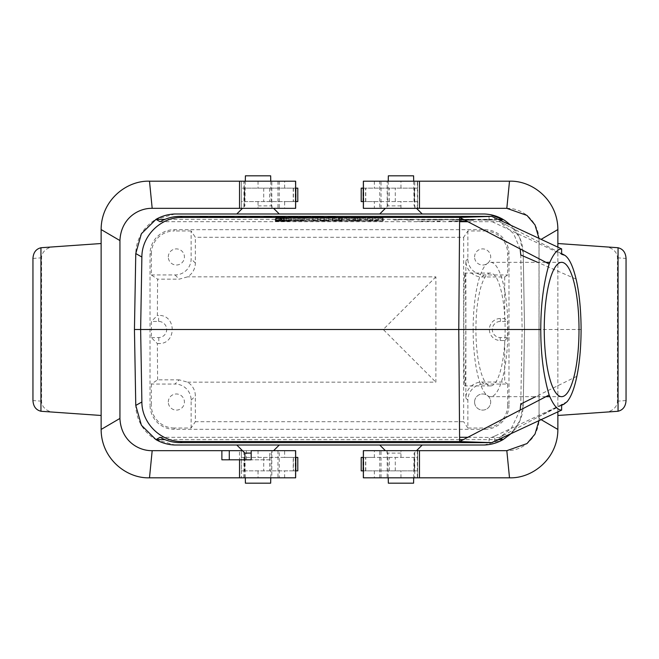 <?xml version="1.0" encoding="UTF-8"?>
<svg xmlns="http://www.w3.org/2000/svg" width="659" height="659" viewBox="0 0 659 659"><rect width="100%" height="100%" fill="white"/><g stroke="black" fill="none" stroke-linecap="round" stroke-linejoin="round"><path stroke-width="0.49" stroke-dasharray="3.29 2.47" d="M174.923 213.986L155.985 219.365M510.898 433.737L519.877 420.821L523.23 405.433A40.298 40.298 0 0 1 482.932 445.031L176.068 445.031A40.298 40.298 0 0 1 135.77 405.433L134.444 329.5L135.77 253.567A40.298 40.298 0 0 1 176.068 213.969L482.932 213.969A40.298 40.298 0 0 1 523.23 253.567L519.877 238.179L510.882 225.246M490.766 214.743L484.077 213.986M484.077 445.014L503.015 439.635M155.985 439.635L174.923 445.014M400.969 205.913L387.813 205.913L400.969 205.913M388.34 175.821L413.597 175.821M258.031 205.913L271.187 205.913L258.031 205.913M245.403 175.821L270.66 175.821M251.178 453.087L244.884 453.087M270.66 483.179L245.403 483.179M400.969 453.087L387.813 453.087L400.969 453.087M413.597 483.179L388.34 483.179M520.182 249.069L513.542 233.517L499.308 221.473L509.349 226.655L499.308 221.473L500.873 220.584M483.978 384.04L481.984 382.039A16.129 16.121 -135 0 0 465.864 398.16L465.864 260.84A16.129 16.121 135 0 0 481.984 276.961L504.687 276.961L507.685 274.96L507.685 253.872L508.97 253.872L508.97 405.128L507.685 405.128L507.685 384.04L483.978 384.04A16.129 16.121 -135 0 0 467.865 400.161L467.865 428.021L484.793 428.021L484.793 429.314L174.207 429.314L174.207 428.021L191.135 428.021L195.344 421.711L195.344 395.952A16.129 16.121 -45 0 0 187.551 382.146L179.207 379.848L175.022 384.04L151.315 384.04L157.6 379.848L179.207 379.848M507.685 405.128A22.892 22.892 0 0 1 484.793 428.021M474.579 402.039A8.056 8.056 0 0 0 486.671 409.017A8.056 8.056 0 0 0 486.671 395.062A8.056 8.056 0 0 0 474.579 402.039A8.056 8.056 0 0 0 486.671 409.017A8.056 8.056 0 0 0 486.671 395.062A8.056 8.056 0 0 0 474.579 402.039M498.245 219.365L463.261 219.365M459.611 219.365L164.931 219.365M160.112 221.712L459.595 221.712M467.717 221.712L494.909 221.729L494.522 217.627M499.308 221.473L494.909 221.729M275.767 220.024L383.233 220.024L275.767 220.32L275.997 217.338L275.767 220.32M383.233 221.053L275.767 221.053L383.233 221.053L383.003 218.36L275.997 218.36L275.767 221.053M312.737 220.394L317.572 220.394L312.737 220.658L312.967 217.709L312.737 220.658M342.178 220.394L332.828 220.394L342.178 220.493L342.416 217.709L342.178 220.493M334.121 220.576L336.543 220.501L336.84 217.816L334.36 217.882L334.121 220.576M377.862 220.394L367.648 220.658L377.862 220.501L378.093 217.709L377.862 220.501M360.127 220.436L348.735 220.394L360.127 220.436L360.3 217.758L354.369 217.758L354.542 220.436M328.8 220.592L320.15 220.658L328.8 220.592L328.569 217.709L328.8 220.394M304.458 220.394L293.716 220.658L304.458 220.543L304.697 217.709L304.458 220.543M289.079 221.276L275.124 221.284L289.079 221.276M281.138 220.543L286.525 220.526L286.764 217.841L280.907 217.775L281.138 220.46L276.302 220.65L291.344 220.518L276.302 220.543L281.138 220.543L280.907 217.849L276.541 217.849L276.302 220.543M276.302 220.65L291.344 220.518L276.302 220.411L276.541 217.725L291.105 217.832L276.541 217.956L276.302 220.65M284.227 221.333L279.391 221.226L284.227 221.333L283.988 218.648L281.541 218.648C279.128 218.631 279.078 218.607 281.385 218.59L281.031 221.276L281.541 221.333L281.541 218.648C279.128 218.631 279.078 218.607 281.385 218.59L279.77 218.541L279.391 221.226M288.008 221.276L276.195 221.284L288.008 221.276M160.112 437.288L459.595 437.288M467.717 437.288L499.308 437.527L500.873 438.416M498.245 439.635L463.261 439.635M459.611 439.635L164.931 439.635M504.687 276.961L504.687 318.503L500.37 318.503A10.997 10.997 0 0 0 489.373 329.409A10.997 10.997 0 0 0 500.189 340.497L504.687 340.579L504.687 382.039L507.685 384.04M481.984 382.039L504.687 382.039M508.97 253.872A24.177 24.177 0 0 0 484.793 229.686L174.207 229.686A24.177 24.177 0 0 0 150.03 253.872L151.315 253.872L151.315 274.96L157.6 279.152L157.369 315.447L151.372 321.444L151.372 337.688L157.369 343.578L157.6 379.848M151.315 384.04L151.315 405.128L150.03 405.128A24.177 24.177 0 0 0 174.207 429.314M150.03 253.872L150.03 405.128M191.135 428.021L191.135 400.161A16.129 16.121 -45 0 0 175.022 384.04M151.315 274.96L175.022 274.96A16.129 16.121 45 0 0 191.135 258.839L191.135 230.979L195.344 237.289L195.344 263.048A16.129 16.121 45 0 1 187.551 276.854L179.207 279.152L157.6 279.152M504.687 340.579L507.628 337.688L507.628 321.444L504.687 318.503M484.793 229.686L484.793 230.979L467.865 230.979L463.656 237.289L195.344 237.289M463.656 237.289L463.656 421.711L195.344 421.711M187.551 382.146L435.879 382.146L435.879 276.854L187.551 276.854M168.3 256.961A8.056 8.056 0 0 1 180.393 249.983A8.056 8.056 0 0 1 180.393 263.938A8.056 8.056 0 0 1 168.3 256.961A8.056 8.056 0 0 0 180.393 263.938A8.056 8.056 0 0 0 180.393 249.983A8.056 8.056 0 0 0 168.3 256.961M191.135 230.979L174.207 230.979L174.207 229.686M151.315 253.872A22.892 22.892 0 0 1 174.207 230.979M474.579 256.961A8.056 8.056 0 0 1 486.671 249.983A8.056 8.056 0 0 1 486.671 263.938A8.056 8.056 0 0 1 474.579 256.961A8.056 8.056 0 0 0 486.671 263.938A8.056 8.056 0 0 0 486.671 249.983A8.056 8.056 0 0 0 474.579 256.961M467.865 230.979L467.865 258.839A16.129 16.121 135 0 0 483.978 274.96L507.685 274.96M484.793 230.979A22.892 22.892 0 0 1 507.685 253.872M168.3 402.039A8.056 8.056 0 0 1 180.393 395.062A8.056 8.056 0 0 1 180.393 409.017A8.056 8.056 0 0 1 168.3 402.039A8.056 8.056 0 0 0 180.393 409.017A8.056 8.056 0 0 0 180.393 395.062A8.056 8.056 0 0 0 168.3 402.039M174.207 428.021A22.892 22.892 0 0 1 151.315 405.128M581.098 329.5L522.142 329.5L520.758 404.033L523.23 405.442L524.556 329.5L523.23 253.567L524.556 329.5L522.142 329.5L520.758 254.967L523.23 253.558M520.182 409.931L511.524 428.029L500.568 436.859M523.23 405.433L524.556 329.5M508.97 405.128A24.177 24.177 0 0 1 484.793 429.314M258.031 445.031L279.243 445.031L258.031 445.031M400.969 445.031L422.18 445.031L400.969 445.031M258.031 213.969L279.243 213.969L258.031 213.969M400.969 213.969L422.18 213.969L400.969 213.969M492.215 221.712L561.625 254.275M564.854 255.313L509.349 226.655M576.081 279.087L537.653 262.331M576.872 376.297L535.66 396.669M567.135 401.652L499.308 437.527M494.522 441.373L495.033 435.961L561.625 404.725M495.033 435.961L489.192 438.482L488.962 442.642M467.865 428.021L463.656 421.711M463.845 347.367L463.845 311.633C464.018 287.373 464.331 274.523 464.801 273.081C466.111 270.355 466.111 388.645 464.801 385.919C464.331 384.477 464.018 371.627 463.845 347.367M157.369 343.578L158.868 343.553C176.818 344.105 176.563 314.59 158.63 315.447L157.369 315.447M435.879 276.854L383.233 329.5L435.879 382.146M507.628 337.688L500.239 337.556A8.056 8.056 0 0 1 492.314 329.434A8.056 8.056 0 0 1 500.37 321.444L507.628 321.444M151.372 337.688L158.761 337.556A8.056 8.056 0 0 0 166.686 329.434A8.056 8.056 0 0 0 158.63 321.444L151.372 321.444M378.093 217.816L367.887 217.964L382.459 217.709L382.698 220.394M382.459 217.964L382.698 220.658M382.459 217.709L378.093 217.709M372.253 217.816L372.483 220.501M372.253 217.709L372.483 220.394M367.887 217.709L367.648 220.394M367.887 217.964L367.648 220.658M372.253 217.964L372.483 220.658M372.253 217.874L372.483 220.559M378.093 217.874L377.862 220.559M378.093 217.964L377.862 220.658M359.452 217.791L355.217 217.791L359.452 217.791L359.122 220.485L355.547 220.485L359.122 220.485M357.335 217.882L357.335 220.559M355.217 217.791L355.547 220.485M354.369 217.758L365.605 217.709L361.264 217.709L361.099 220.394M365.605 217.709L365.934 220.394M361.264 217.709L360.3 217.758M353.405 217.709L353.57 220.394M349.064 217.709L348.735 220.394M354.814 217.964L354.649 220.658M359.855 217.964L360.02 220.658M342.178 220.592L341.049 220.534C338.644 220.559 338.644 220.576 341.049 220.592L342.178 220.592L342.416 217.907L341.049 217.907C338.347 217.89 338.347 217.865 341.049 217.849L342.416 217.907M342.416 217.849L342.178 220.534M341.049 220.534C338.644 220.559 338.644 220.576 341.049 220.592L341.049 217.907C338.347 217.89 338.347 217.865 341.049 217.849L341.049 220.534M342.416 217.808L333.215 217.709L346.782 217.709L347.021 220.394M346.782 217.964L347.021 220.658M346.782 217.709L342.416 217.709M341.823 217.808L341.963 220.493M338.594 217.709L338.742 220.394M333.215 217.709L332.828 220.394M328.569 217.709L320.389 217.964L332.383 217.907L332.614 220.592M332.383 217.964L332.614 220.658M332.383 217.907L328.569 217.907M324.203 217.709L323.964 220.394M324.203 217.907L323.964 220.592M320.389 217.907L320.15 220.592M320.389 217.964L320.15 220.658M312.967 217.964L317.333 217.709L317.572 220.394M317.333 217.964L317.572 220.658M317.333 217.709L312.967 217.709M304.697 217.874L293.947 217.964L308.849 217.709L309.079 220.394M308.849 217.964L309.079 220.658M308.849 217.709L304.697 217.709M299.688 217.709L299.837 220.394M293.947 217.709L293.716 220.394M293.947 217.964L293.716 220.658M298.099 217.964L298.338 220.658M298.099 217.808L298.338 220.518M303 217.964L302.852 220.658M275.997 218.36L383.003 218.071L383.233 220.749M275.997 218.071L275.767 220.749M288.856 218.599L275.355 218.599L288.856 218.599L289.095 221.284M288.255 218.599L275.964 218.599L288.255 218.599L288.016 221.284M275.997 217.627L383.003 217.338L383.233 220.024M383.003 217.627L383.233 220.32M383.003 217.338L275.997 217.338M276.541 217.849L280.907 217.849M276.541 217.907L276.302 220.592M279.77 218.541L283.386 218.59L283.148 221.317L281.541 221.317L283.148 221.292L283.386 218.64L281.541 218.599C279.861 218.615 279.861 218.623 281.541 218.64L283.386 218.64M281.541 218.599C279.861 218.615 279.861 218.623 281.541 218.64L281.541 221.317C280.166 221.309 280.166 221.3 281.541 221.292C280.166 221.309 280.166 221.3 281.541 221.292L281.541 218.599M283.148 221.276L283.386 218.541L283.988 218.541L284.227 221.226M280.446 218.541L280.586 221.226M282.052 218.59L282.2 221.276M283.386 218.541L283.148 221.226M475.913 329.5A56.419 14.605 -90 0 1 490.518 273.081A56.419 14.605 -90 0 1 505.124 329.5A56.419 14.605 -90 0 1 490.518 385.919A56.419 14.605 -90 0 1 475.913 329.5M473.137 329.5A67.169 17.381 90 0 0 490.518 396.669A67.169 17.381 90 0 0 507.908 329.5A67.169 17.381 90 0 0 490.518 262.331A67.169 17.381 90 0 0 473.137 329.5M149.494 477.808L152.18 450.665C135.499 451.044 119.88 436.76 119.938 418.432L101.132 429.446C100.646 456.11 124.296 478.492 149.494 477.808L295.644 477.808M296.089 457.42L296.089 470.856L297.777 470.856L297.777 457.42L293.23 457.42L293.23 470.856L241.375 470.856L241.375 477.808L241.375 450.665L295.644 450.665M239.497 181.192L239.497 208.335L152.18 208.335L149.494 181.192L295.38 181.192L241.375 181.192L241.375 208.335L284.63 208.335L284.63 201.58L241.375 201.58L241.375 208.335L295.644 208.335M239.497 208.335L243.945 208.335L243.945 181.192M279.259 181.192L279.259 208.335L243.945 208.335M279.259 208.335L284.63 208.335M244.25 208.335L271.821 208.335L244.25 208.335L244.25 181.192L271.821 181.192L244.25 181.192M251.178 450.665L242.463 450.665M293.23 457.42L284.63 457.42L284.63 450.665L241.375 450.665L241.375 457.42L244.604 457.42L244.604 470.856L295.644 470.856M284.63 450.665L295.38 450.665L279.259 450.665L279.259 477.808M243.945 477.808L243.945 450.665L279.259 450.665M243.945 450.665L239.497 450.665L239.497 477.808M152.18 450.665L239.497 450.665M271.821 477.808L244.25 477.808L271.821 477.808L271.821 450.665M101.132 429.446L101.132 229.554L119.938 240.568C119.88 222.24 135.499 207.956 152.18 208.335M119.938 418.432L119.938 240.568M101.132 415.475L53.503 412.147A12.678 10.75 -176 0 1 41.575 401.174L41.575 257.826A12.678 10.75 -4 0 1 53.503 246.853L101.132 243.525M41.748 411.323L53.503 412.147M295.644 457.42L244.604 457.42L244.604 470.856L241.375 470.856L241.375 457.42L284.63 457.42M295.38 450.665L295.38 477.808L295.38 450.665M269.72 459.801L251.178 459.801L269.72 459.801L269.72 450.665M244.25 477.808L244.25 459.801L246.342 459.801L221.877 459.801M296.089 188.144L296.089 201.58L297.777 201.58L297.777 188.144L241.375 188.144L244.604 188.144L244.604 201.58L241.375 201.58L241.375 181.192L295.644 181.192M101.132 229.554C100.646 202.89 124.296 180.508 149.494 181.192M53.503 246.853L41.748 247.677M295.38 181.192L295.38 208.335L295.38 181.192M293.23 188.144L293.23 201.58L284.63 201.58M271.821 208.335L271.821 181.192M295.644 188.144L244.604 188.144L244.604 201.58L295.644 201.58M296.089 201.58L293.23 201.58M296.089 470.856L293.23 470.856M362.911 201.58L362.911 188.144L361.223 188.144L361.223 201.58L374.37 201.58L374.37 208.335L363.62 208.335L363.62 181.192L417.625 181.192L363.356 181.192M365.77 201.58L365.77 188.144L417.625 188.144L417.625 181.192L417.625 208.335L363.356 208.335M379.741 477.808L379.741 450.665L506.82 450.665L509.506 477.808L363.62 477.808L417.625 477.808L417.625 450.665L374.37 450.665L374.37 457.42L417.625 457.42L417.625 450.665L363.356 450.665M379.741 450.665L374.37 450.665M414.75 450.665L387.179 450.665L414.75 450.665L414.75 477.808L387.179 477.808L414.75 477.808M374.37 208.335L417.625 208.335L417.625 201.58L414.396 201.58L414.396 188.144L363.356 188.144M363.62 208.335L379.741 208.335L379.741 181.192L363.62 181.192L363.62 208.335M541.138 239.349L557.868 229.554C558.354 202.89 534.704 180.508 509.506 181.192L506.82 208.335L379.741 208.335M387.179 208.335L414.75 208.335L387.179 208.335L387.179 181.192L414.75 181.192L387.179 181.192M506.82 208.335C523.501 207.956 539.12 222.24 539.062 240.568L539.062 418.432L541.138 419.651M557.868 247.15L557.868 411.85M374.37 201.58L417.625 201.58L417.625 188.144L414.396 188.144L414.396 201.58L363.356 201.58M509.506 181.192L379.741 181.192M417.328 208.335L417.328 181.192M557.868 229.554L557.868 429.446L539.062 418.432L538.988 238.344M557.868 243.525L605.497 246.853A12.678 10.75 4 0 1 617.425 257.826L617.425 401.174A12.678 10.75 176 0 1 605.497 412.147L557.868 415.475M617.252 247.677L605.497 246.853M362.911 470.856L362.911 457.42L361.223 457.42L361.223 470.856L417.625 470.856L414.396 470.856L414.396 457.42L417.625 457.42L417.625 477.808L363.356 477.808M417.328 450.665L417.328 477.808M538.988 420.656L539.062 418.432C539.12 436.76 523.501 451.044 506.82 450.665M557.868 429.446C558.354 456.11 534.704 478.492 509.506 477.808M605.497 412.147L617.252 411.323M363.62 477.808L363.62 450.665L363.62 477.808M365.77 470.856L365.77 457.42L374.37 457.42M363.356 470.856L414.396 470.856L414.396 457.42L363.356 457.42M362.911 457.42L365.77 457.42M362.911 188.144L365.77 188.144M397.896 219.669L407.715 219.678L397.896 219.669M404.815 219.686L400.656 219.686L404.815 219.686M408.102 219.744L414.915 219.604L408.102 219.744M430.434 221.21L417.419 221.235L430.434 221.21M417.674 219.752L427.23 219.661L417.674 219.752M420.739 219.867L434.232 219.867L420.739 219.867M439.421 219.645L434.388 219.628L439.421 219.645M429.965 219.711L439.042 219.711L429.965 219.711M440.352 221.185L432.988 221.358L440.352 221.185M434.693 219.941L445.122 219.908L434.693 219.941M439.191 219.941L442.519 219.941L439.191 219.941M459.595 221.333L448.581 221.127L459.603 221.127M460.394 219.991L451.942 219.933L459.611 219.875M456.456 219.801L453.68 219.604L456.456 219.801M458.862 219.949L454.702 219.949L458.862 219.949M460.188 219.744L459.611 219.702M459.611 219.661L460.056 219.62M473.327 219.604L480.131 219.752L472.404 219.744M477.989 220.015L485.922 220.015L477.989 220.015M482.372 219.669L492.191 219.678L482.372 219.669M484.966 220.065L496.499 220.032L484.966 220.065M489.291 219.686L485.131 219.686L489.291 219.686M399.074 219.9L393.555 220.015L399.074 219.9M407.105 220.065L413.481 219.982L407.105 220.065M442.148 219.727L451.464 219.678L442.148 219.727M443.482 219.678L448.614 219.678L443.482 219.678M191.135 400.161L195.344 395.952M195.344 263.048L191.135 258.839M175.022 274.96L179.207 279.152M488.962 216.358L489.258 221.712M465.864 398.16L467.865 400.161M467.865 258.839L465.864 260.84M481.984 276.961L483.978 274.96M500.37 318.503L500.37 321.444M500.189 340.497L500.239 337.556M158.761 337.556L158.868 343.553M158.63 321.444L158.63 315.447M339.789 217.964L339.789 220.658M258.031 470.856L258.031 477.808M284.63 477.808L284.63 470.856M258.031 201.58L258.031 208.335M277.966 450.665L277.966 477.808M32.95 258.427L41.575 257.826M41.575 401.174L32.95 400.573M258.031 450.665L258.031 457.42M246.342 450.665L246.342 459.801M277.966 181.192L277.966 208.335M258.031 181.192L258.031 188.144M284.63 188.144L284.63 181.192M269.589 188.144L269.589 201.58M263.715 188.144L263.715 201.58M295.216 188.144L295.216 201.58M293.428 188.144L293.428 201.58M244.604 188.144L244.604 201.58M269.589 457.42L269.589 470.856M263.715 457.42L263.715 470.856M295.216 457.42L295.216 470.856M293.428 457.42L293.428 470.856M244.604 457.42L244.604 470.856M400.969 188.144L400.969 181.192M374.37 181.192L374.37 188.144M400.969 457.42L400.969 450.665M381.034 208.335L381.034 181.192M400.969 208.335L400.969 201.58M626.05 400.573L617.425 401.174M617.425 257.826L626.05 258.427M381.034 477.808L381.034 450.665M400.969 477.808L400.969 470.856M374.37 470.856L374.37 477.808M389.411 470.856L389.411 457.42M395.285 470.856L395.285 457.42M363.784 470.856L363.784 457.42M365.572 470.856L365.572 457.42M414.396 470.856L414.396 457.42M389.411 201.58L389.411 188.144M395.285 201.58L395.285 188.144M363.784 201.58L363.784 188.144M365.572 201.58L365.572 188.144M414.396 201.58L414.396 188.144M388.242 181.192L387.813 205.913L385.391 208.335M413.687 181.192L414.116 205.913L416.537 208.335M245.313 181.192L244.884 205.913L242.463 208.335M270.758 181.192L271.187 205.913L273.609 208.335M270.758 477.808L271.187 453.087L273.609 450.665M245.313 477.808L245 459.801M413.687 477.808L414.116 453.087L416.537 450.665M388.242 477.808L387.813 453.087L385.391 450.665M561.625 253.633L558.321 251.936M499.975 437.181L506.021 433.976M561.625 405.318L536.171 418.028M339.171 220.567L338.94 217.882M275.124 221.284L275.355 218.599M276.195 221.284L275.964 218.599M291.113 217.832L291.352 220.518M280.232 218.615L280.462 221.309M279.622 218.615L279.391 221.309M561.625 262.331L549.927 262.331M545.924 262.331L490.518 262.331M561.625 396.669L549.927 396.669M545.924 396.669L490.518 396.669M490.518 273.081L464.801 273.081M490.518 385.919L464.801 385.919M414.75 208.335L414.75 181.192M387.179 450.665L387.179 477.808"/><path stroke-width="0.99" d="M164.931 219.365L155.977 219.365L141.372 233.772L135.77 253.567L134.444 329.5L140.639 329.5L141.874 257.035C141.8 235.741 160.862 217 182.148 217.437L459.628 217.437L458.771 329.5L459.628 441.563L491.696 442.642L180.245 442.642C173.07 442.609 166.365 440.822 160.112 437.288L155.977 439.635C161.85 442.996 168.16 444.784 174.923 445.014L484.077 445.014C490.84 444.784 497.15 442.996 503.023 439.635L510.898 433.737M491.696 442.642L561.625 410.104L561.625 404.725L564.046 404.14L567.135 401.652C571.089 396.957 574.335 388.505 576.872 376.297C579.599 363.101 581.007 347.507 581.098 329.5C580.991 309.763 579.319 292.958 576.081 279.087C573.009 266.261 569.269 258.336 564.854 255.313L561.625 254.275L561.625 248.896L491.696 216.358L180.245 216.358C173.07 216.391 166.365 218.178 160.112 221.712L155.977 219.365C161.85 216.004 168.16 214.216 174.923 213.986L484.077 213.986C490.84 214.216 497.15 216.004 503.023 219.365L500.873 220.584M510.882 225.246L504.415 220.172L490.766 214.743M134.444 329.5L135.77 405.433L141.413 425.253L155.985 439.635L164.931 439.635M413.687 181.192L413.597 175.821L388.34 175.821L388.242 181.192M270.758 181.192L270.66 175.821L245.403 175.821L245.313 181.192M245 459.801L244.884 453.087L251.178 453.087M245.313 477.808L245.403 483.179L270.66 483.179L270.758 477.808M388.242 477.808L388.34 483.179L413.597 483.179L413.687 477.808M561.625 248.896C557.415 248.97 553.255 254.003 549.145 264.004C543.584 282.818 540.792 304.656 540.767 329.5L140.639 329.5L141.874 401.965C141.8 423.259 160.862 442 182.148 441.563L180.245 442.642M561.625 410.104C557.415 410.03 553.255 404.997 549.145 394.996C543.584 376.182 540.792 354.344 540.767 329.5M544.243 329.5A67.169 17.381 -90 0 1 561.625 262.331A67.169 17.381 -90 0 1 579.014 329.5A67.169 17.381 -90 0 1 561.625 396.669A67.169 17.381 -90 0 1 544.243 329.5M503.023 219.365L498.245 219.365M463.261 219.365L459.611 219.365M459.595 221.712L467.717 221.712M459.595 437.288L467.717 437.288M500.873 438.416L503.023 439.635L498.245 439.635M463.261 439.635L459.611 439.635M549.145 394.996L459.628 441.563L182.148 441.563M535.66 396.669L520.758 404.033L520.182 409.931M537.653 262.331L520.758 254.967L520.182 249.069M491.696 216.358L459.628 217.437L549.145 264.004M239.53 208.335L295.644 208.335L295.644 181.192L239.53 181.192L239.53 208.335L152.18 208.335C138.102 208.038 120.902 218.599 119.938 240.568L101.132 229.554C101.124 200.418 126.487 180.352 149.494 181.192L239.53 181.192M239.53 477.808L239.53 459.801L251.178 459.801L251.178 450.665L295.644 450.665L295.644 477.808L149.494 477.808C126.544 478.656 101.189 458.722 101.132 429.446L101.132 229.554M101.132 429.446L119.938 418.432L119.938 240.568M239.53 459.801L221.877 459.801L221.877 450.665L152.18 450.665L149.494 477.808M221.877 450.665L229.283 450.665L229.283 459.801M242.463 450.665L229.283 450.665M119.938 418.432C120.902 440.401 138.102 450.962 152.18 450.665M40.949 411.241C36.023 410.046 33.354 406.488 32.95 400.573L32.95 258.427C33.354 252.512 36.023 248.954 40.949 247.759L40.949 411.241A12.678 10.75 -176 0 0 41.748 411.323L101.132 415.475M40.949 247.759A12.678 10.75 -4 0 1 41.748 247.677L101.132 243.525M251.178 459.801L244.25 459.801M149.494 181.192L152.18 208.335M295.644 201.58L297.794 201.58L297.794 188.144L295.809 188.144L295.809 201.58M295.644 470.856L297.794 470.856L297.794 457.42L295.809 457.42L295.809 470.856M419.47 450.665L363.356 450.665L363.356 477.808L419.47 477.808L419.47 450.665L506.82 450.665L526.994 443.573L535.001 434.1L538.988 420.656M419.47 208.335L419.47 181.192L363.356 181.192L363.356 208.335L506.82 208.335L509.506 181.192C532.456 180.344 557.811 200.278 557.868 229.554L557.868 247.15M541.138 419.651L557.868 429.446C557.876 458.582 532.513 478.648 509.506 477.808L419.47 477.808M557.868 411.85L557.868 429.446M557.868 229.554L541.138 239.349M419.47 181.192L509.506 181.192M538.988 238.344L535.001 224.9L526.994 215.427L506.82 208.335M618.051 247.759C622.977 248.954 625.646 252.512 626.05 258.427L626.05 400.573C625.646 406.488 622.977 410.046 618.051 411.241L618.051 247.759A12.678 10.75 4 0 0 617.252 247.677L557.868 243.525M618.051 411.241A12.678 10.75 176 0 1 617.252 411.323L557.868 415.475M509.506 477.808L506.82 450.665M363.356 457.42L361.206 457.42L361.206 470.856L363.191 470.856L363.191 457.42M363.356 188.144L361.206 188.144L361.206 201.58L363.191 201.58L363.191 188.144M200.221 217.116L207.445 217L200.221 217.116M221.177 216.918L210.246 216.926L221.177 216.918M233.788 216.918L222.734 216.935L233.788 216.918M238.55 217.116L245.766 217L238.55 217.116M264.094 217.116L271.319 217L264.094 217.116M310.595 216.918L299.672 216.926L310.595 216.918M323.19 216.91L312.523 216.984L323.19 216.91M327.968 217.116L335.192 217L327.968 217.116M459.603 221.127L467.256 221.449L459.595 221.333M459.611 219.702L465.485 219.678L459.611 219.661M473.409 220.015L463.153 219.941L473.409 219.818M472.404 219.744L470.551 219.604L473.327 219.604M250.321 217.091L259.399 216.984L250.321 217.091M252.018 216.984L256.096 216.984L252.018 216.984M275.866 217.091L284.943 216.984L275.866 217.091M277.563 216.984L281.648 216.984L277.563 216.984M288.642 217.091L297.72 216.984L288.642 217.091M290.339 216.984L294.425 216.984L290.339 216.984M316.682 216.984L320.406 217.025L316.682 216.984M459.611 219.875L461.761 219.941L459.611 220.007M459.611 219.62L468.343 219.678L459.611 219.735M465.987 219.941L470.658 219.941L465.987 219.941M180.245 216.358L182.148 217.437M135.77 405.442L141.874 401.965M141.874 257.035L135.77 253.558M564.137 254.901L561.625 253.633M564.046 404.14L561.625 405.318M549.927 262.331L545.924 262.331M549.927 396.669L545.924 396.669M385.391 208.335L379.757 213.969M416.537 208.335L422.18 213.969M416.537 450.665L422.18 445.031M385.391 450.665L379.757 445.031M273.609 450.665L279.243 445.031M244.884 453.087L236.82 445.031M242.463 208.335L236.82 213.969M273.609 208.335L279.243 213.969"/></g></svg>
